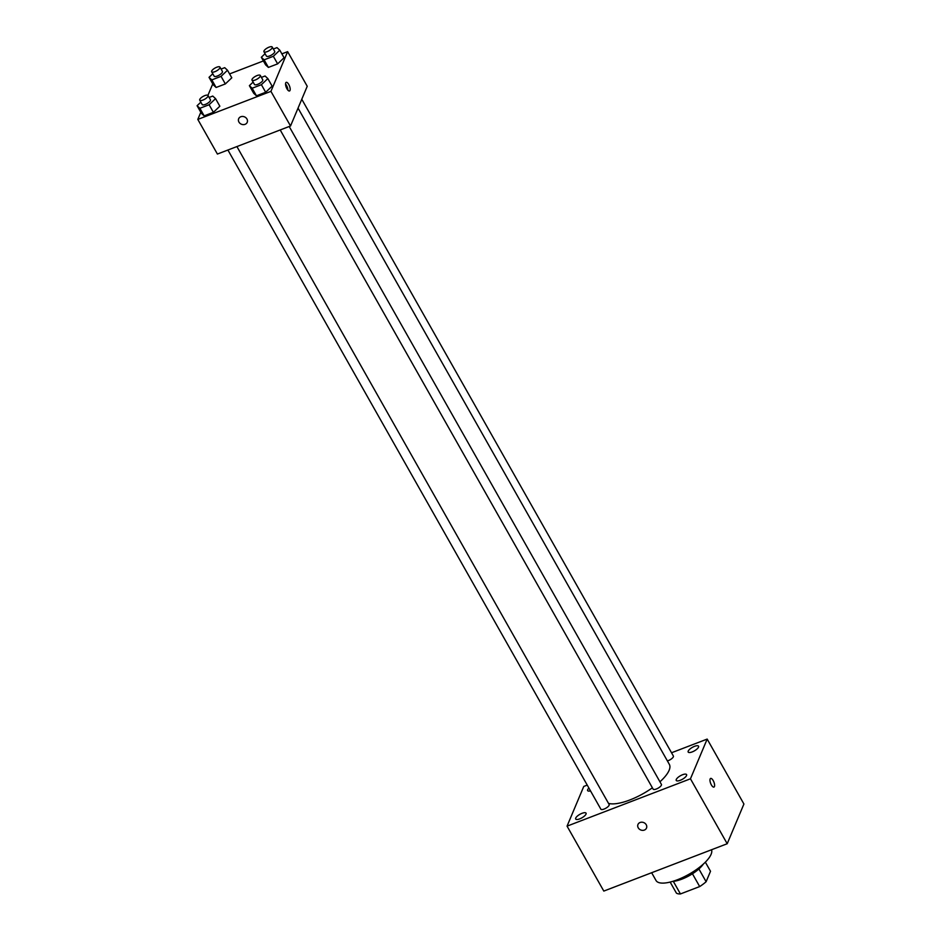 <?xml version="1.0" encoding="UTF-8"?>
<svg xmlns="http://www.w3.org/2000/svg" width="941" height="941" viewBox="0 0 941 941"><rect width="100%" height="100%" fill="white"/><g stroke="black" fill="none" stroke-linecap="round" stroke-linejoin="round"><path stroke-width="1.41" d="M705.35 862.156L710.514 871.272L706.115 881.717A20.479 6.963 -29.5 0 1 699.681 886.563L680.437 893.95A20.479 6.963 -29.5 0 1 676.403 893.115L670.157 882.07M673.297 881.317L680.437 893.95M692.447 873.777L699.681 886.563M703.362 864.05A21.161 7.199 150.5 0 1 681.931 879.129A21.161 7.199 150.5 0 1 672.803 881.341M698.892 868.966L706.115 881.717M651.643 872.73L656.03 880.505A31.735 10.786 -29.5 0 0 688.247 874.671A31.735 10.786 -29.5 0 0 711.525 849.758M671.521 752.765L707.173 739.085L743.919 804.026L727.205 843.736L603.804 891.08L567.058 826.139L583.773 786.429L587.231 785.1M694.54 746.331A5.94 2.023 -29.5 0 0 688.189 752.059A5.94 2.023 -29.5 0 0 694.364 750.883A5.94 2.023 -29.5 0 0 698.54 746.201A5.94 2.023 -29.5 0 0 694.54 746.331M588.901 788.064A5.94 2.023 -29.5 0 0 587.643 790.628A5.94 2.023 -29.5 0 0 590.489 790.863M582.044 813.306A5.94 2.023 -29.5 0 0 575.692 819.023A5.94 2.023 -29.5 0 0 581.856 817.858A5.94 2.023 -29.5 0 0 586.043 813.165A5.94 2.023 -29.5 0 0 582.044 813.306M682.59 774.725A5.94 2.023 -29.5 0 0 676.238 780.442A5.94 2.023 -29.5 0 0 682.413 779.277A5.94 2.023 -29.5 0 0 686.589 774.596A5.94 2.023 -29.5 0 0 682.59 774.725M707.173 739.085L690.459 778.795L727.205 843.736M690.459 778.795L567.058 826.139M646.232 824.739A4.623 3.987 -157.2 0 0 641.903 822.199A4.623 3.987 -157.2 0 0 637.963 824.481A4.623 3.987 -157.2 0 0 640.692 829.95A4.623 3.987 -157.2 0 0 646.502 828.068A4.623 3.987 -157.2 0 0 646.232 824.739M637.963 824.481A4.623 3.987 -157.2 0 0 640.692 829.95A4.623 3.987 -157.2 0 0 646.502 828.068M710.631 778.43A4.623 1.753 -111 0 1 713.584 781.336A4.623 1.753 -111 0 1 714.431 786.547A4.623 1.753 -111 0 1 713.948 787.076A4.623 1.753 -111 0 1 710.655 783.383A4.623 1.753 -111 0 1 710.631 778.43A4.623 1.753 -111 0 1 713.584 781.324A4.623 1.753 -111 0 1 714.431 786.535A4.623 1.753 -111 0 1 713.948 787.076M667.381 760.916A4.764 1.623 -29.5 0 0 671.803 758.599A4.764 1.623 -29.5 0 0 673.38 756.035L301.779 99.252M227.91 150.019L600.852 809.178A4.764 1.623 -29.5 0 0 605.792 808.248A4.764 1.623 -29.5 0 0 609.145 804.496L236.909 146.561M280.206 129.952L653.136 789.123A4.764 1.623 -29.5 0 0 658.077 788.182A4.764 1.623 -29.5 0 0 661.429 784.429L289.193 126.506M608.509 803.379A37.028 12.586 -29.5 0 0 652.395 787.805M659.935 781.806A37.028 12.586 -29.5 0 0 669.345 764.374L298.05 108.121M281.877 53.86L287.64 51.649L307.236 86.278L290.534 125.988L217.406 154.053L197.81 119.413L200.798 112.285M287.64 51.649L270.937 91.359L290.534 125.988M270.937 91.359L197.81 119.413M247.212 122.33A4.623 3.987 22.8 0 1 243.272 124.624A4.623 3.987 22.8 0 1 238.943 122.071A4.623 3.987 22.8 0 1 238.673 118.742A4.623 3.987 22.8 0 1 244.484 116.86A4.623 3.987 22.8 0 1 247.212 122.33A4.623 3.987 22.8 0 1 243.272 124.624A4.623 3.987 22.8 0 1 238.943 122.071A4.623 3.987 22.8 0 1 238.673 118.742M284.076 57.754L277.63 63.87L268.397 67.411L265.609 64.847L268.397 67.411L277.63 63.87L284.076 57.754L279.795 50.179L273.349 56.295L264.103 59.836L261.316 57.272L265.068 53.708M219.841 106.215L213.395 112.32L204.162 115.872L201.374 113.296L204.162 115.872L213.395 112.32L219.841 106.215L215.56 98.629L209.114 104.745L199.88 108.286L197.081 105.721L200.845 102.157M229.58 73.916L263.398 60.942M207.914 95.382L212.748 83.902M272.125 86.149L265.68 92.265L256.446 95.806L253.658 93.241L256.446 95.806L265.68 92.265L272.125 86.149L267.844 78.573L261.398 84.69L252.164 88.231L249.377 85.655L253.129 82.102M231.792 77.821L225.346 83.937L216.112 87.478L213.325 84.902L216.112 87.478L225.346 83.937L231.792 77.821L227.499 70.246L221.053 76.35L211.819 79.903L209.031 77.327L212.784 73.763M290.004 90.442A4.623 1.753 -111 0 1 289.522 90.971A4.623 1.753 -111 0 1 286.229 87.278A4.623 1.753 -111 0 1 286.205 82.338A4.623 1.753 -111 0 1 289.158 85.231A4.623 1.753 -111 0 1 290.004 90.442M285.535 84.02A4.623 1.753 -111 0 1 287.887 90.171M221.064 69.069L224.711 67.67L227.499 70.246M211.678 71.798L214.125 76.127A4.764 1.623 -29.5 0 0 219.065 75.198A4.764 1.623 -29.5 0 0 222.417 71.434L219.959 67.105A4.764 1.623 -29.5 0 0 215.889 67.587A4.764 1.623 -29.5 0 0 211.701 71.034A4.764 1.623 -29.5 0 0 211.678 71.798A4.764 1.623 -29.5 0 0 216.618 70.857A4.764 1.623 -29.5 0 0 219.959 67.105M221.053 76.35L225.346 83.937M211.819 79.903L216.112 87.478M209.031 77.327L213.325 84.902M273.361 49.003L276.995 47.615L279.795 50.179M263.962 51.743L266.409 56.072A4.764 1.623 -29.5 0 0 271.349 55.131A4.764 1.623 -29.5 0 0 274.701 51.379L272.243 47.05A4.764 1.623 -29.5 0 0 268.173 47.532A4.764 1.623 -29.5 0 0 263.986 50.967A4.764 1.623 -29.5 0 0 263.962 51.743A4.764 1.623 -29.5 0 0 268.903 50.802A4.764 1.623 -29.5 0 0 272.243 47.05M273.349 56.295L277.63 63.87M264.103 59.836L268.397 67.411M261.316 57.272L265.609 64.847M209.125 97.464L212.76 96.064L215.56 98.629M199.727 100.193L202.174 104.522A4.764 1.623 -29.5 0 0 207.114 103.581A4.764 1.623 -29.5 0 0 210.466 99.828L208.02 95.5A4.764 1.623 -29.5 0 0 203.938 95.982A4.764 1.623 -29.5 0 0 199.763 99.428A4.764 1.623 -29.5 0 0 199.727 100.193A4.764 1.623 -29.5 0 0 204.667 99.252A4.764 1.623 -29.5 0 0 208.02 95.5M209.114 104.745L213.395 112.32M199.88 108.286L204.162 115.872M197.081 105.721L201.374 113.296M261.41 77.397L265.056 75.998L267.844 78.573M252.012 80.126L254.458 84.467A4.764 1.623 -29.5 0 0 259.398 83.526A4.764 1.623 -29.5 0 0 262.751 79.773L260.304 75.445A4.764 1.623 -29.5 0 0 256.234 75.927A4.764 1.623 -29.5 0 0 252.047 79.362A4.764 1.623 -29.5 0 0 252.012 80.126A4.764 1.623 -29.5 0 0 256.952 79.197A4.764 1.623 -29.5 0 0 260.304 75.445M261.398 84.69L265.68 92.265M252.164 88.231L256.446 95.806M249.377 85.655L253.658 93.241"/></g></svg>
